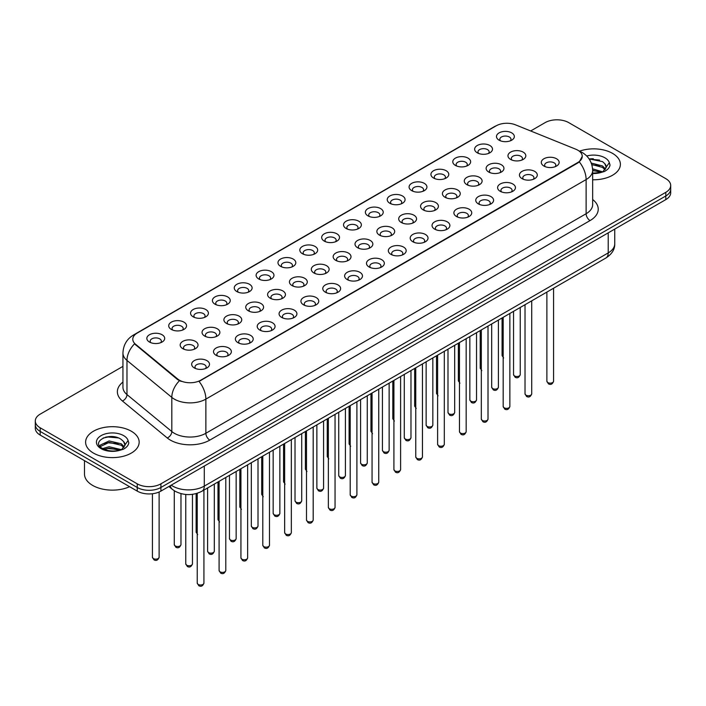 <?xml version="1.0" encoding="UTF-8"?>
<svg xmlns="http://www.w3.org/2000/svg" width="706" height="706" viewBox="0 0 706 706"><rect width="100%" height="100%" fill="white"/><g stroke="black" fill="none" stroke-linecap="round" stroke-linejoin="round"><path stroke-width="1.06" d="M477.247 152.796L477.247 152.796A8.922 5.154 180 0 1 477.256 145.507A8.922 5.154 180 0 1 489.876 145.507A8.922 5.154 180 0 1 489.876 152.796A8.922 5.154 180 0 1 477.247 152.796M488.411 153.476A5.577 3.221 0 0 0 489.143 151.887A5.577 3.221 0 0 0 487.511 149.601A5.577 3.221 0 0 0 481.43 148.904A5.577 3.221 0 0 0 477.988 151.887A5.577 3.221 0 0 0 478.712 153.476M455.396 165.407L455.396 165.407A8.922 5.154 180 0 1 455.396 158.126A8.922 5.154 180 0 1 468.025 158.126A8.922 5.154 180 0 1 468.025 165.407A8.922 5.154 180 0 1 455.396 165.407M466.56 166.095A5.577 3.221 0 0 0 467.293 164.498A5.577 3.221 0 0 0 465.651 162.221A5.577 3.221 0 0 0 459.58 161.524A5.577 3.221 0 0 0 456.129 164.498A5.577 3.221 0 0 0 456.861 166.095M433.546 178.027L433.546 178.027A8.922 5.154 180 0 1 433.546 170.737A8.922 5.154 180 0 1 446.166 170.737A8.922 5.154 180 0 1 446.166 178.027A8.922 5.154 180 0 1 433.546 178.027M444.701 178.706A5.577 3.221 0 0 0 445.433 177.118A5.577 3.221 0 0 0 443.8 174.841A5.577 3.221 0 0 0 437.72 174.144A5.577 3.221 0 0 0 434.278 177.118A5.577 3.221 0 0 0 435.011 178.706M411.695 190.646L411.695 190.646A8.922 5.154 180 0 1 411.695 183.357A8.922 5.154 180 0 1 424.315 183.357A8.922 5.154 180 0 1 424.315 190.646A8.922 5.154 180 0 1 411.695 190.646M422.85 191.326A5.577 3.221 0 0 0 423.582 189.729A5.577 3.221 0 0 0 421.95 187.452A5.577 3.221 0 0 0 415.869 186.755A5.577 3.221 0 0 0 412.428 189.729A5.577 3.221 0 0 0 413.16 191.326M389.844 203.257L389.844 203.257A8.922 5.154 180 0 1 389.844 195.968A8.922 5.154 180 0 1 402.464 195.968A8.922 5.154 180 0 1 402.464 203.257A8.922 5.154 180 0 1 389.844 203.257M400.999 203.946A5.577 3.221 0 0 0 401.732 202.348A5.577 3.221 0 0 0 400.099 200.072A5.577 3.221 0 0 0 394.019 199.374A5.577 3.221 0 0 0 390.577 202.348A5.577 3.221 0 0 0 391.309 203.946M367.985 215.877L367.985 215.877A8.922 5.154 180 0 1 367.985 208.588A8.922 5.154 180 0 1 380.613 208.588A8.922 5.154 180 0 1 380.613 215.877A8.922 5.154 180 0 1 367.985 215.877M379.148 216.557A5.577 3.221 0 0 0 379.881 214.968A5.577 3.221 0 0 0 378.248 212.691A5.577 3.221 0 0 0 372.168 211.985A5.577 3.221 0 0 0 368.726 214.968A5.577 3.221 0 0 0 369.45 216.557M346.134 228.488L346.134 228.488A8.922 5.154 180 0 1 346.134 221.207A8.922 5.154 180 0 1 358.763 221.207A8.922 5.154 180 0 1 358.763 228.488A8.922 5.154 180 0 1 346.134 228.488M357.298 229.176A5.577 3.221 0 0 0 358.03 227.579A5.577 3.221 0 0 0 356.389 225.302A5.577 3.221 0 0 0 350.317 224.605A5.577 3.221 0 0 0 346.867 227.579A5.577 3.221 0 0 0 347.599 229.176M324.283 241.108L324.283 241.108A8.922 5.154 180 0 1 324.283 233.818A8.922 5.154 180 0 1 336.903 233.818A8.922 5.154 180 0 1 336.903 241.108A8.922 5.154 180 0 1 324.283 241.108M335.438 241.796A5.577 3.221 0 0 0 336.171 240.199A5.577 3.221 0 0 0 334.538 237.922A5.577 3.221 0 0 0 328.458 237.225A5.577 3.221 0 0 0 325.016 240.199A5.577 3.221 0 0 0 325.748 241.796M302.433 253.728L302.433 253.728A8.922 5.154 180 0 1 302.433 246.438A8.922 5.154 180 0 1 315.053 246.438A8.922 5.154 180 0 1 315.053 253.728A8.922 5.154 180 0 1 302.433 253.728M313.588 254.407A5.577 3.221 0 0 0 314.32 252.81A5.577 3.221 0 0 0 312.687 250.533A5.577 3.221 0 0 0 306.607 249.836A5.577 3.221 0 0 0 303.165 252.81A5.577 3.221 0 0 0 303.898 254.407M280.582 266.339L280.582 266.339A8.922 5.154 180 0 1 280.582 259.058A8.922 5.154 180 0 1 293.202 259.058A8.922 5.154 180 0 1 293.202 266.339A8.922 5.154 180 0 1 280.582 266.339M291.737 267.027A5.577 3.221 0 0 0 292.469 265.43A5.577 3.221 0 0 0 290.837 263.153A5.577 3.221 0 0 0 284.756 262.455A5.577 3.221 0 0 0 281.315 265.43A5.577 3.221 0 0 0 282.047 267.027M258.723 278.958L258.723 278.958A8.922 5.154 180 0 1 258.723 271.669A8.922 5.154 180 0 1 271.351 271.669A8.922 5.154 180 0 1 271.351 278.958A8.922 5.154 180 0 1 258.723 278.958M269.886 279.638A5.577 3.221 0 0 0 270.619 278.049A5.577 3.221 0 0 0 268.986 275.772A5.577 3.221 0 0 0 262.906 275.075A5.577 3.221 0 0 0 259.464 278.049A5.577 3.221 0 0 0 260.187 279.638M236.872 291.578L236.872 291.578A8.922 5.154 180 0 1 236.872 284.289A8.922 5.154 180 0 1 249.5 284.289A8.922 5.154 180 0 1 249.5 291.578A8.922 5.154 180 0 1 236.872 291.578M248.035 292.258A5.577 3.221 0 0 0 248.768 290.66A5.577 3.221 0 0 0 247.126 288.383A5.577 3.221 0 0 0 241.055 287.686A5.577 3.221 0 0 0 237.604 290.66A5.577 3.221 0 0 0 238.337 292.258M215.021 304.189L215.021 304.189A8.922 5.154 180 0 1 215.021 296.899A8.922 5.154 180 0 1 227.641 296.899A8.922 5.154 180 0 1 227.641 304.189A8.922 5.154 180 0 1 215.021 304.189M226.176 304.877A5.577 3.221 0 0 0 226.908 303.28A5.577 3.221 0 0 0 225.276 301.003A5.577 3.221 0 0 0 219.195 300.306A5.577 3.221 0 0 0 215.754 303.28A5.577 3.221 0 0 0 216.486 304.877M193.17 316.809L193.17 316.809A8.922 5.154 180 0 1 193.17 309.519A8.922 5.154 180 0 1 205.79 309.519A8.922 5.154 180 0 1 205.79 316.809A8.922 5.154 180 0 1 193.17 316.809M204.325 317.488A5.577 3.221 0 0 0 205.058 315.9A5.577 3.221 0 0 0 203.425 313.623A5.577 3.221 0 0 0 197.345 312.917A5.577 3.221 0 0 0 193.903 315.9A5.577 3.221 0 0 0 194.635 317.488M171.32 329.42L171.32 329.42A8.922 5.154 180 0 1 171.32 322.139A8.922 5.154 180 0 1 183.939 322.139A8.922 5.154 180 0 1 183.939 329.42A8.922 5.154 180 0 1 171.32 329.42M182.475 330.108A5.577 3.221 0 0 0 183.207 328.511A5.577 3.221 0 0 0 181.574 326.234A5.577 3.221 0 0 0 175.494 325.537A5.577 3.221 0 0 0 172.052 328.511A5.577 3.221 0 0 0 172.785 330.108M149.46 342.039L149.46 342.039A8.922 5.154 180 0 1 149.46 334.75A8.922 5.154 180 0 1 162.089 334.75A8.922 5.154 180 0 1 162.089 342.039A8.922 5.154 180 0 1 149.46 342.039M160.624 342.719A5.577 3.221 0 0 0 161.356 341.13A5.577 3.221 0 0 0 159.724 338.854A5.577 3.221 0 0 0 153.643 338.156A5.577 3.221 0 0 0 150.193 341.13A5.577 3.221 0 0 0 150.925 342.719M499.107 140.176L499.107 140.176A8.922 5.154 180 0 1 499.107 132.887A8.922 5.154 180 0 1 511.726 132.887A8.922 5.154 180 0 1 511.726 140.176A8.922 5.154 180 0 1 499.107 140.176M510.262 140.865A5.577 3.221 0 0 0 510.994 139.267A5.577 3.221 0 0 0 509.361 136.99A5.577 3.221 0 0 0 503.281 136.293A5.577 3.221 0 0 0 499.839 139.267A5.577 3.221 0 0 0 500.572 140.865M488.728 172.035L488.728 172.035A8.922 5.154 180 0 1 488.728 164.754A8.922 5.154 180 0 1 501.348 164.754A8.922 5.154 180 0 1 501.348 172.035A8.922 5.154 180 0 1 488.728 172.035M499.892 172.723A5.577 3.221 0 0 0 500.616 171.126A5.577 3.221 0 0 0 498.983 168.849A5.577 3.221 0 0 0 492.903 168.152A5.577 3.221 0 0 0 489.461 171.126A5.577 3.221 0 0 0 490.193 172.723M466.878 184.654L466.878 184.654A8.922 5.154 180 0 1 466.878 177.365A8.922 5.154 180 0 1 479.498 177.365A8.922 5.154 180 0 1 479.498 184.654A8.922 5.154 180 0 1 466.878 184.654M478.033 185.334A5.577 3.221 0 0 0 478.765 183.745A5.577 3.221 0 0 0 477.132 181.468A5.577 3.221 0 0 0 471.052 180.771A5.577 3.221 0 0 0 467.61 183.745A5.577 3.221 0 0 0 468.343 185.334M445.027 197.274L445.027 197.274A8.922 5.154 180 0 1 445.027 189.985A8.922 5.154 180 0 1 457.647 189.985A8.922 5.154 180 0 1 457.647 197.274A8.922 5.154 180 0 1 445.027 197.274M456.182 197.954A5.577 3.221 0 0 0 456.914 196.356A5.577 3.221 0 0 0 455.282 194.079A5.577 3.221 0 0 0 449.201 193.382A5.577 3.221 0 0 0 445.76 196.356A5.577 3.221 0 0 0 446.492 197.954M423.176 209.885L423.176 209.885A8.922 5.154 180 0 1 423.176 202.596A8.922 5.154 180 0 1 435.796 202.596A8.922 5.154 180 0 1 435.796 209.885A8.922 5.154 180 0 1 423.176 209.885M434.331 210.573A5.577 3.221 0 0 0 435.064 208.976A5.577 3.221 0 0 0 433.431 206.699A5.577 3.221 0 0 0 427.351 206.002A5.577 3.221 0 0 0 423.909 208.976A5.577 3.221 0 0 0 424.633 210.573M401.317 222.505L401.317 222.505A8.922 5.154 180 0 1 401.317 215.215A8.922 5.154 180 0 1 413.945 215.215A8.922 5.154 180 0 1 413.945 222.505A8.922 5.154 180 0 1 401.317 222.505M412.48 223.184A5.577 3.221 0 0 0 413.213 221.596A5.577 3.221 0 0 0 411.572 219.319A5.577 3.221 0 0 0 405.5 218.613A5.577 3.221 0 0 0 402.049 221.596A5.577 3.221 0 0 0 402.782 223.184M379.466 235.116L379.466 235.116A8.922 5.154 180 0 1 379.466 227.835A8.922 5.154 180 0 1 392.086 227.835A8.922 5.154 180 0 1 392.086 235.116A8.922 5.154 180 0 1 379.466 235.116M390.63 235.804A5.577 3.221 0 0 0 391.353 234.207A5.577 3.221 0 0 0 389.721 231.93A5.577 3.221 0 0 0 383.64 231.233A5.577 3.221 0 0 0 380.199 234.207A5.577 3.221 0 0 0 380.931 235.804M357.615 247.735L357.615 247.735A8.922 5.154 180 0 1 357.615 240.446A8.922 5.154 180 0 1 370.235 240.446A8.922 5.154 180 0 1 370.235 247.735A8.922 5.154 180 0 1 357.615 247.735M368.77 248.415A5.577 3.221 0 0 0 369.503 246.826A5.577 3.221 0 0 0 367.87 244.55A5.577 3.221 0 0 0 361.79 243.852A5.577 3.221 0 0 0 358.348 246.826A5.577 3.221 0 0 0 359.08 248.415M335.765 260.355L335.765 260.355A8.922 5.154 180 0 1 335.765 253.066A8.922 5.154 180 0 1 348.385 253.066A8.922 5.154 180 0 1 348.385 260.355A8.922 5.154 180 0 1 335.765 260.355M346.92 261.035A5.577 3.221 0 0 0 347.652 259.437A5.577 3.221 0 0 0 346.019 257.16A5.577 3.221 0 0 0 339.939 256.463A5.577 3.221 0 0 0 336.497 259.437A5.577 3.221 0 0 0 337.23 261.035M313.914 272.966L313.914 272.966A8.922 5.154 180 0 1 313.914 265.685A8.922 5.154 180 0 1 326.534 265.685A8.922 5.154 180 0 1 326.534 272.966A8.922 5.154 180 0 1 313.914 272.966M325.069 273.654A5.577 3.221 0 0 0 325.801 272.057A5.577 3.221 0 0 0 324.169 269.78A5.577 3.221 0 0 0 318.088 269.083A5.577 3.221 0 0 0 314.647 272.057A5.577 3.221 0 0 0 315.37 273.654M292.055 285.586L292.055 285.586A8.922 5.154 180 0 1 292.055 278.296A8.922 5.154 180 0 1 304.683 278.296A8.922 5.154 180 0 1 304.683 285.586A8.922 5.154 180 0 1 292.055 285.586M303.218 286.265A5.577 3.221 0 0 0 303.951 284.677A5.577 3.221 0 0 0 302.309 282.4A5.577 3.221 0 0 0 296.238 281.703A5.577 3.221 0 0 0 292.787 284.677A5.577 3.221 0 0 0 293.519 286.265M270.204 298.206L270.204 298.206A8.922 5.154 180 0 1 270.204 290.916A8.922 5.154 180 0 1 282.824 290.916A8.922 5.154 180 0 1 282.824 298.206A8.922 5.154 180 0 1 270.204 298.206M281.367 298.885A5.577 3.221 0 0 0 282.091 297.288A5.577 3.221 0 0 0 280.459 295.011A5.577 3.221 0 0 0 274.378 294.314A5.577 3.221 0 0 0 270.936 297.288A5.577 3.221 0 0 0 271.669 298.885M248.353 310.816L248.353 310.816A8.922 5.154 180 0 1 248.353 303.527A8.922 5.154 180 0 1 260.973 303.527A8.922 5.154 180 0 1 260.973 310.816A8.922 5.154 180 0 1 248.353 310.816M259.508 311.505A5.577 3.221 0 0 0 260.24 309.908A5.577 3.221 0 0 0 258.608 307.631A5.577 3.221 0 0 0 252.527 306.933A5.577 3.221 0 0 0 249.086 309.908A5.577 3.221 0 0 0 249.818 311.505M226.502 323.436L226.502 323.436A8.922 5.154 180 0 1 226.502 316.147A8.922 5.154 180 0 1 239.122 316.147A8.922 5.154 180 0 1 239.122 323.436A8.922 5.154 180 0 1 226.502 323.436M237.657 324.116A5.577 3.221 0 0 0 238.39 322.527A5.577 3.221 0 0 0 236.757 320.242A5.577 3.221 0 0 0 230.677 319.544A5.577 3.221 0 0 0 227.235 322.527A5.577 3.221 0 0 0 227.967 324.116M204.652 336.047L204.652 336.047A8.922 5.154 180 0 1 204.652 328.767A8.922 5.154 180 0 1 217.271 328.767A8.922 5.154 180 0 1 217.271 336.047A8.922 5.154 180 0 1 204.652 336.047M215.807 336.736A5.577 3.221 0 0 0 216.539 335.138A5.577 3.221 0 0 0 214.906 332.861A5.577 3.221 0 0 0 208.826 332.164A5.577 3.221 0 0 0 205.384 335.138A5.577 3.221 0 0 0 206.108 336.736M182.792 348.667L182.792 348.667A8.922 5.154 180 0 1 182.792 341.377A8.922 5.154 180 0 1 195.421 341.377A8.922 5.154 180 0 1 195.421 348.667A8.922 5.154 180 0 1 182.792 348.667M193.956 349.346A5.577 3.221 0 0 0 194.688 347.758A5.577 3.221 0 0 0 193.047 345.481A5.577 3.221 0 0 0 186.975 344.784A5.577 3.221 0 0 0 183.525 347.758A5.577 3.221 0 0 0 184.257 349.346M510.579 159.424L510.579 159.424A8.922 5.154 180 0 1 510.579 152.134A8.922 5.154 180 0 1 523.208 152.134A8.922 5.154 180 0 1 523.208 159.424A8.922 5.154 180 0 1 510.579 159.424M521.743 160.103A5.577 3.221 0 0 0 522.475 158.506A5.577 3.221 0 0 0 520.834 156.229A5.577 3.221 0 0 0 514.762 155.532A5.577 3.221 0 0 0 511.312 158.506A5.577 3.221 0 0 0 512.044 160.103M522.061 178.662L522.061 178.662A8.922 5.154 180 0 1 522.061 171.373A8.922 5.154 180 0 1 534.68 171.373A8.922 5.154 180 0 1 534.68 178.662A8.922 5.154 180 0 1 522.061 178.662M533.215 179.35A5.577 3.221 0 0 0 533.948 177.753A5.577 3.221 0 0 0 532.315 175.476A5.577 3.221 0 0 0 526.235 174.779A5.577 3.221 0 0 0 522.793 177.753A5.577 3.221 0 0 0 523.525 179.35M500.21 191.282L500.21 191.282A8.922 5.154 180 0 1 500.21 183.992A8.922 5.154 180 0 1 512.83 183.992A8.922 5.154 180 0 1 512.83 191.282A8.922 5.154 180 0 1 500.21 191.282M511.365 191.961A5.577 3.221 0 0 0 512.097 190.373A5.577 3.221 0 0 0 510.464 188.096A5.577 3.221 0 0 0 504.384 187.39A5.577 3.221 0 0 0 500.942 190.373A5.577 3.221 0 0 0 501.675 191.961M478.359 203.893L478.359 203.893A8.922 5.154 180 0 1 478.359 196.612A8.922 5.154 180 0 1 490.979 196.612A8.922 5.154 180 0 1 490.979 203.893A8.922 5.154 180 0 1 478.359 203.893M489.514 204.581A5.577 3.221 0 0 0 490.246 202.984A5.577 3.221 0 0 0 488.614 200.707A5.577 3.221 0 0 0 482.533 200.01A5.577 3.221 0 0 0 479.092 202.984A5.577 3.221 0 0 0 479.824 204.581M456.5 216.513L456.5 216.513A8.922 5.154 180 0 1 456.5 209.223A8.922 5.154 180 0 1 469.128 209.223A8.922 5.154 180 0 1 469.128 216.513A8.922 5.154 180 0 1 456.5 216.513M467.663 217.201A5.577 3.221 0 0 0 468.396 215.604A5.577 3.221 0 0 0 466.763 213.327A5.577 3.221 0 0 0 460.683 212.63A5.577 3.221 0 0 0 457.232 215.604A5.577 3.221 0 0 0 457.965 217.201M434.649 229.132L434.649 229.132A8.922 5.154 180 0 1 434.649 221.843A8.922 5.154 180 0 1 447.277 221.843A8.922 5.154 180 0 1 447.277 229.132A8.922 5.154 180 0 1 434.649 229.132M445.813 229.812A5.577 3.221 0 0 0 446.536 228.223A5.577 3.221 0 0 0 444.904 225.938A5.577 3.221 0 0 0 438.823 225.24A5.577 3.221 0 0 0 435.381 228.223A5.577 3.221 0 0 0 436.114 229.812M412.798 241.743L412.798 241.743A8.922 5.154 180 0 1 412.798 234.463A8.922 5.154 180 0 1 425.418 234.463A8.922 5.154 180 0 1 425.418 241.743A8.922 5.154 180 0 1 412.798 241.743M423.953 242.432A5.577 3.221 0 0 0 424.685 240.834A5.577 3.221 0 0 0 423.053 238.557A5.577 3.221 0 0 0 416.972 237.86A5.577 3.221 0 0 0 413.531 240.834A5.577 3.221 0 0 0 414.263 242.432M390.947 254.363L390.947 254.363A8.922 5.154 180 0 1 390.947 247.074A8.922 5.154 180 0 1 403.567 247.074A8.922 5.154 180 0 1 403.567 254.363A8.922 5.154 180 0 1 390.947 254.363M402.102 255.042A5.577 3.221 0 0 0 402.835 253.454A5.577 3.221 0 0 0 401.202 251.177A5.577 3.221 0 0 0 395.122 250.48A5.577 3.221 0 0 0 391.68 253.454A5.577 3.221 0 0 0 392.412 255.042M369.097 266.983L369.097 266.983A8.922 5.154 180 0 1 369.097 259.693A8.922 5.154 180 0 1 381.717 259.693A8.922 5.154 180 0 1 381.717 266.983A8.922 5.154 180 0 1 369.097 266.983M380.252 267.662A5.577 3.221 0 0 0 380.984 266.065A5.577 3.221 0 0 0 379.351 263.788A5.577 3.221 0 0 0 373.271 263.091A5.577 3.221 0 0 0 369.829 266.065A5.577 3.221 0 0 0 370.562 267.662M347.237 279.594L347.237 279.594A8.922 5.154 180 0 1 347.237 272.304A8.922 5.154 180 0 1 359.866 272.304A8.922 5.154 180 0 1 359.866 279.594A8.922 5.154 180 0 1 347.237 279.594M358.401 280.282A5.577 3.221 0 0 0 359.133 278.685A5.577 3.221 0 0 0 357.501 276.408A5.577 3.221 0 0 0 351.42 275.711A5.577 3.221 0 0 0 347.97 278.685A5.577 3.221 0 0 0 348.702 280.282M325.387 292.213L325.387 292.213A8.922 5.154 180 0 1 325.387 284.924A8.922 5.154 180 0 1 338.015 284.924A8.922 5.154 180 0 1 338.015 292.213A8.922 5.154 180 0 1 325.387 292.213M336.55 292.893A5.577 3.221 0 0 0 337.274 291.304A5.577 3.221 0 0 0 335.641 289.028A5.577 3.221 0 0 0 329.561 288.322A5.577 3.221 0 0 0 326.119 291.304A5.577 3.221 0 0 0 326.852 292.893M303.536 304.824L303.536 304.824A8.922 5.154 180 0 1 303.536 297.544A8.922 5.154 180 0 1 316.156 297.544A8.922 5.154 180 0 1 316.156 304.824A8.922 5.154 180 0 1 303.536 304.824M314.691 305.513A5.577 3.221 0 0 0 315.423 303.915A5.577 3.221 0 0 0 313.791 301.638A5.577 3.221 0 0 0 307.71 300.941A5.577 3.221 0 0 0 304.268 303.915A5.577 3.221 0 0 0 305.001 305.513M281.685 317.444L281.685 317.444A8.922 5.154 180 0 1 281.685 310.155A8.922 5.154 180 0 1 294.305 310.155A8.922 5.154 180 0 1 294.305 317.444A8.922 5.154 180 0 1 281.685 317.444M292.84 318.132A5.577 3.221 0 0 0 293.572 316.535A5.577 3.221 0 0 0 291.94 314.258A5.577 3.221 0 0 0 285.859 313.561A5.577 3.221 0 0 0 282.418 316.535A5.577 3.221 0 0 0 283.15 318.132M259.834 330.064L259.834 330.064A8.922 5.154 180 0 1 259.834 322.774A8.922 5.154 180 0 1 272.454 322.774A8.922 5.154 180 0 1 272.454 330.064A8.922 5.154 180 0 1 259.834 330.064M270.989 330.743A5.577 3.221 0 0 0 271.722 329.146A5.577 3.221 0 0 0 270.089 326.869A5.577 3.221 0 0 0 264.009 326.172A5.577 3.221 0 0 0 260.567 329.146A5.577 3.221 0 0 0 261.299 330.743M237.975 342.675L237.975 342.675A8.922 5.154 180 0 1 237.975 335.394A8.922 5.154 180 0 1 250.604 335.394A8.922 5.154 180 0 1 250.604 342.675A8.922 5.154 180 0 1 237.975 342.675M249.139 343.363A5.577 3.221 0 0 0 249.871 341.766A5.577 3.221 0 0 0 248.238 339.489A5.577 3.221 0 0 0 242.158 338.792A5.577 3.221 0 0 0 238.707 341.766A5.577 3.221 0 0 0 239.44 343.363M216.124 355.295L216.124 355.295A8.922 5.154 180 0 1 216.124 348.005A8.922 5.154 180 0 1 228.753 348.005A8.922 5.154 180 0 1 228.753 355.295A8.922 5.154 180 0 1 216.124 355.295M227.288 355.974A5.577 3.221 0 0 0 228.012 354.386A5.577 3.221 0 0 0 226.379 352.109A5.577 3.221 0 0 0 220.298 351.411A5.577 3.221 0 0 0 216.857 354.386A5.577 3.221 0 0 0 217.589 355.974M194.274 367.914L194.274 367.914A8.922 5.154 180 0 1 194.274 360.625A8.922 5.154 180 0 1 206.893 360.625A8.922 5.154 180 0 1 206.893 367.914A8.922 5.154 180 0 1 194.274 367.914M205.428 368.594A5.577 3.221 0 0 0 206.161 366.996A5.577 3.221 0 0 0 204.528 364.72A5.577 3.221 0 0 0 198.448 364.022A5.577 3.221 0 0 0 195.006 366.996A5.577 3.221 0 0 0 195.738 368.594M543.911 166.051L543.911 166.051A8.922 5.154 180 0 1 543.911 158.762A8.922 5.154 180 0 1 556.54 158.762A8.922 5.154 180 0 1 556.54 166.051A8.922 5.154 180 0 1 543.911 166.051M555.075 166.731A5.577 3.221 0 0 0 555.807 165.133A5.577 3.221 0 0 0 554.166 162.857A5.577 3.221 0 0 0 548.094 162.159A5.577 3.221 0 0 0 544.644 165.133A5.577 3.221 0 0 0 545.376 166.731M575.822 149.222A15.064 8.693 180 0 1 577.835 150.201A15.064 8.693 180 0 1 582.247 156.344A15.064 8.693 180 0 1 577.835 162.495L200.742 380.207A15.064 8.693 180 0 1 177.753 379.051L135.517 344.219A15.064 8.693 180 0 1 132.79 339.233A15.064 8.693 180 0 1 137.202 333.082L496.212 125.809A15.064 8.693 180 0 1 515.504 124.838L575.822 149.222M612.552 153.387A26.775 15.461 0 0 0 579.547 151.163A26.775 15.461 0 0 1 612.552 153.387A26.775 15.461 0 0 1 620.389 164.321A26.775 15.461 0 0 0 612.552 153.387M131.316 431.225A26.775 15.461 0 0 0 102.141 427.871A26.775 15.461 0 0 0 85.611 442.15A26.775 15.461 0 0 0 93.448 453.084A26.775 15.461 0 0 0 122.632 456.438A26.775 15.461 0 0 0 139.161 442.15A26.775 15.461 0 0 0 131.316 431.225A26.775 15.461 0 0 0 102.141 427.871A26.775 15.461 0 0 0 85.611 442.15A26.775 15.461 0 0 0 93.448 453.084A26.775 15.461 0 0 0 122.632 456.438A26.775 15.461 0 0 0 139.161 442.15A26.775 15.461 0 0 0 131.316 431.225M582.247 156.344L579.299 161.886L577.835 162.945L199.048 381.416A19.521 11.27 60 0 1 205.87 399.111A22.31 12.884 180 0 1 174.311 399.111A22.31 12.884 180 0 1 171.814 397.39L126.974 360.422A22.31 12.884 180 0 1 122.941 353.035L122.941 387.197A22.31 12.884 0 0 0 126.974 394.583L171.814 431.551A22.31 12.884 0 0 0 174.311 433.272A22.31 12.884 0 0 0 205.87 433.272L586.121 213.733A22.31 12.884 0 0 0 592.652 204.625L592.652 170.464A22.31 12.884 180 0 1 586.121 179.571A19.521 11.27 -120 0 0 579.299 161.886M122.941 366.37L40.198 414.14A16.732 9.663 0 0 0 35.3 420.97L35.3 428.26A16.732 9.663 0 0 0 40.198 435.09L137.238 491.111L137.238 487.475A16.732 9.663 0 0 0 160.906 487.475L665.802 195.977A16.732 9.663 0 0 0 670.7 189.137A16.732 9.663 0 0 1 665.802 195.977L160.906 487.475A16.732 9.663 0 0 1 137.238 487.475L40.198 431.445L137.238 487.475L137.238 483.831A16.732 9.663 0 0 0 160.906 483.831L665.802 192.332A16.732 9.663 0 0 0 670.7 185.493A16.732 9.663 0 0 0 665.802 178.662L568.762 122.641A16.732 9.663 0 0 0 545.094 122.641L530.674 130.972M35.3 424.615A16.732 9.663 0 0 0 40.198 431.445A16.732 9.663 0 0 1 35.3 424.615M181.142 381.416L177.753 379.704L134.502 343.857A19.521 13.061 129.5 0 0 126.974 360.422L126.974 394.583A5.577 3.733 -50.5 0 1 122.412 400.982A27.896 16.106 180 0 1 122.941 382.087M592.652 179.765A26.775 15.461 0 0 0 620.389 164.321A26.775 15.461 0 0 1 592.652 179.765M35.3 420.97A16.732 9.663 0 0 0 40.198 427.81L137.238 483.831M112.086 436.555A22.31 12.884 0 0 0 105.653 437.155M593.314 158.726A22.31 12.884 0 0 0 589.139 158.982M137.238 491.111A16.732 9.663 0 0 0 160.906 491.111L665.802 199.613A16.732 9.663 0 0 0 670.7 192.782L670.7 185.493M606.039 167.913L606.225 167.048A12.611 7.281 0 0 0 604.795 163.686L602.545 161.63L589.078 158.894M592.652 173.12L600.815 172.538L604.354 171.505C607.76 169.758 609.649 167.578 610.019 164.966L609.322 162.698L602.959 171.629M592.59 168.84L602.659 171.84M592.652 170.287L601.265 172.44M591.266 163.06L602.527 165.972L605.457 169.016M591.76 164.498L602.527 167.41L604.971 169.705M604.795 163.686L606.216 167.225M589.272 159.185L599.535 160.068M591.857 164.825L599.412 165.822M592.652 170.614L599.412 171.602M84.491 460.665L84.491 474.035A27.896 16.106 0 0 0 92.662 485.419A27.896 16.106 0 0 0 129.595 486.708M124.812 445.751L124.997 444.886A12.611 7.281 0 0 0 123.568 441.524L121.317 439.467C109.686 431.242 90.324 441.974 102.282 448.345C107.162 450.993 112.925 451.672 119.579 450.375L123.126 449.343C126.533 447.595 128.421 445.415 128.792 442.794L128.095 440.535L121.732 449.466M102.652 448.566L109.121 446.739L121.432 449.678M118.176 449.44L108.133 448.575L104.135 449.298L109.121 448.186L120.038 450.278M99.828 446.227L100.208 445.142L109.121 440.95L121.3 443.8L124.23 446.854M100.173 446.642L109.121 442.397L121.3 445.248L123.744 447.542M123.568 441.524L124.988 445.062M103.191 438.011L108.133 437.005L118.308 437.905M104.117 443.518L108.133 442.794L118.176 443.65M200.742 380.207L200.742 380.658M177.753 379.051L177.753 379.704M135.517 344.219L135.517 344.881M577.835 162.495L577.835 162.945M209.814 440.103A5.577 3.221 60 0 1 205.87 433.272L205.87 399.111L586.121 179.571L586.121 213.733A5.577 3.221 60 0 0 590.066 220.572L209.814 440.103A27.896 16.106 180 0 1 170.367 440.103A27.896 16.106 180 0 1 167.243 437.949L122.412 400.982M592.652 170.464C592.281 162.442 588.751 156.423 582.079 152.417L579.255 151.049A19.521 9.143 112 0 0 578.999 150.952M135.543 334.22A19.521 11.27 -120 0 0 133.522 334.988C126.851 338.995 123.321 345.005 122.941 353.035M133.522 334.988L494.579 126.533A19.521 11.27 60 0 1 496.053 125.906M179.421 380.746A19.521 13.061 129.5 0 0 171.814 397.39L171.814 431.551A5.577 3.733 -50.5 0 1 167.243 437.949M592.652 199.516A27.896 16.106 180 0 1 590.066 220.572M160.906 483.831L160.906 491.111M665.802 192.332L665.802 199.613M40.198 427.81L40.198 435.09M171.24 485.146A22.31 12.884 0 0 0 172.741 486.107A22.31 12.884 0 0 0 204.29 486.107L608.21 252.907A22.31 12.884 0 0 0 614.741 243.799C614.908 249.333 611.961 254.072 605.898 258.017L201.978 491.217A11.155 6.442 60 0 0 204.29 486.107L204.29 466.066M608.21 232.865L608.21 252.907A11.155 6.442 60 0 1 605.898 258.017M170.331 485.666A11.155 7.466 129.5 0 0 172.282 489.302L168.893 486.505M553.575 381.214C552.471 384.223 550.759 385.105 548.438 383.852L546.876 381.214A3.345 1.933 0 0 0 547.856 382.581A3.345 1.933 0 0 0 551.51 382.996A3.345 1.933 0 0 0 553.575 381.214L553.575 288.224M514.524 375.954A3.345 1.933 0 0 0 518.178 376.369A3.345 1.933 0 0 0 520.243 374.586C519.139 377.595 517.427 378.478 515.106 377.233L513.544 374.586A3.345 1.933 0 0 0 514.524 375.954M503.625 357.986L502.072 355.339A3.345 1.933 0 0 0 503.051 356.706A3.345 1.933 0 0 0 503.175 356.777M531.715 393.833C530.621 396.843 528.909 397.725 526.579 396.472L525.026 393.833A3.345 1.933 0 0 0 526.005 395.192A3.345 1.933 0 0 0 529.65 395.616A3.345 1.933 0 0 0 531.715 393.833L531.715 300.844M509.864 406.444C508.761 409.454 507.049 410.336 504.728 409.092L503.175 406.444A3.345 1.933 0 0 0 504.155 407.812A3.345 1.933 0 0 0 507.799 408.236A3.345 1.933 0 0 0 509.864 406.444L509.864 313.455M488.014 419.064C486.911 422.073 485.198 422.956 482.878 421.703L481.324 419.064A3.345 1.933 0 0 0 482.304 420.432A3.345 1.933 0 0 0 485.949 420.847A3.345 1.933 0 0 0 488.014 419.064L488.014 326.075M466.163 431.675C465.06 434.693 463.348 435.567 461.027 434.322L459.465 431.675A3.345 1.933 0 0 0 460.444 433.043A3.345 1.933 0 0 0 464.098 433.466A3.345 1.933 0 0 0 466.163 431.675L466.163 338.686M492.673 388.565A3.345 1.933 0 0 0 496.318 388.988A3.345 1.933 0 0 0 498.392 387.206C497.289 390.215 495.577 391.098 493.256 389.844L491.694 387.206A3.345 1.933 0 0 0 492.673 388.565M470.823 401.185A3.345 1.933 0 0 0 474.467 401.608A3.345 1.933 0 0 0 476.532 399.817C475.429 402.826 473.726 403.708 471.396 402.464L469.843 399.817A3.345 1.933 0 0 0 470.823 401.185M448.972 413.804A3.345 1.933 0 0 0 452.617 414.219A3.345 1.933 0 0 0 454.682 412.436C453.579 415.446 451.866 416.328 449.545 415.075L447.992 412.436A3.345 1.933 0 0 0 448.972 413.804M609.322 162.698A15.956 9.213 0 0 0 604.901 157.8A15.956 9.213 0 0 0 586.712 156.008M592.652 173.517A15.956 9.213 0 0 0 600.815 172.538M128.095 440.535A15.956 9.213 0 0 0 123.674 435.637A15.956 9.213 0 0 0 101.099 435.637A15.956 9.213 0 0 0 101.099 448.663A15.956 9.213 0 0 0 119.579 450.375M444.312 444.295C443.209 447.304 441.497 448.186 439.176 446.942L437.614 444.295A3.345 1.933 0 0 0 438.594 445.662A3.345 1.933 0 0 0 442.247 446.077A3.345 1.933 0 0 0 444.312 444.295L444.312 351.306M422.453 456.914C421.358 459.924 419.646 460.806 417.317 459.553L415.763 456.914A3.345 1.933 0 0 0 416.743 458.282A3.345 1.933 0 0 0 420.388 458.697A3.345 1.933 0 0 0 422.453 456.914L422.453 363.925M400.602 469.525C399.499 472.535 397.787 473.417 395.466 472.173L393.913 469.525A3.345 1.933 0 0 0 394.892 470.893A3.345 1.933 0 0 0 398.537 471.317A3.345 1.933 0 0 0 400.602 469.525L400.602 376.536M427.121 426.415A3.345 1.933 0 0 0 430.766 426.839A3.345 1.933 0 0 0 432.831 425.056C431.728 428.065 430.016 428.939 427.695 427.695L426.133 425.056A3.345 1.933 0 0 0 427.121 426.415M405.262 439.035A3.345 1.933 0 0 0 408.915 439.45A3.345 1.933 0 0 0 410.98 437.667C409.877 440.676 408.165 441.559 405.844 440.315L404.282 437.667A3.345 1.933 0 0 0 405.262 439.035M383.411 451.655A3.345 1.933 0 0 0 387.056 452.069A3.345 1.933 0 0 0 389.13 450.287C388.026 453.296 386.314 454.179 383.993 452.925L382.431 450.287A3.345 1.933 0 0 0 383.411 451.655M378.751 482.145C377.648 485.154 375.936 486.037 373.615 484.784L372.062 482.145A3.345 1.933 0 0 0 373.042 483.513A3.345 1.933 0 0 0 376.686 483.928A3.345 1.933 0 0 0 378.751 482.145L378.751 389.156M356.901 494.765C355.798 497.774 354.085 498.657 351.764 497.403L350.202 494.765A3.345 1.933 0 0 0 351.182 496.124A3.345 1.933 0 0 0 354.836 496.547A3.345 1.933 0 0 0 356.901 494.765L356.901 401.776M335.05 507.376C333.947 510.385 332.235 511.268 329.914 510.023L328.352 507.376A3.345 1.933 0 0 0 329.331 508.744A3.345 1.933 0 0 0 332.985 509.167A3.345 1.933 0 0 0 335.05 507.376L335.05 414.387M313.19 519.995C312.096 523.005 310.384 523.887 308.054 522.634L306.501 519.995A3.345 1.933 0 0 0 307.481 521.363A3.345 1.933 0 0 0 311.125 521.778A3.345 1.933 0 0 0 313.19 519.995L313.19 427.006M291.34 532.606C290.237 535.625 288.525 536.498 286.204 535.254L284.65 532.606A3.345 1.933 0 0 0 285.63 533.974A3.345 1.933 0 0 0 289.275 534.398A3.345 1.933 0 0 0 291.34 532.606L291.34 439.617M361.56 464.266A3.345 1.933 0 0 0 365.205 464.689A3.345 1.933 0 0 0 367.27 462.898C366.167 465.916 364.455 466.79 362.134 465.545L360.581 462.898A3.345 1.933 0 0 0 361.56 464.266M339.71 476.885A3.345 1.933 0 0 0 343.354 477.3A3.345 1.933 0 0 0 345.419 475.517C344.316 478.527 342.604 479.409 340.283 478.165L338.73 475.517A3.345 1.933 0 0 0 339.71 476.885M317.859 489.496A3.345 1.933 0 0 0 321.504 489.92A3.345 1.933 0 0 0 323.569 488.137C322.465 491.147 320.753 492.029 318.432 490.776L316.87 488.137A3.345 1.933 0 0 0 317.859 489.496M295.999 502.116A3.345 1.933 0 0 0 299.653 502.54A3.345 1.933 0 0 0 301.718 500.748C300.615 503.757 298.903 504.64 296.582 503.396L295.02 500.748A3.345 1.933 0 0 0 295.999 502.116M274.149 514.736A3.345 1.933 0 0 0 277.793 515.151A3.345 1.933 0 0 0 279.867 513.368C278.764 516.377 277.052 517.26 274.731 516.007L273.169 513.368A3.345 1.933 0 0 0 274.149 514.736M269.489 545.226C268.386 548.235 266.674 549.118 264.353 547.874L262.791 545.226A3.345 1.933 0 0 0 263.779 546.594A3.345 1.933 0 0 0 267.424 547.009A3.345 1.933 0 0 0 269.489 545.226L269.489 452.237M247.638 557.846C246.535 560.855 244.823 561.738 242.502 560.485L240.94 557.846A3.345 1.933 0 0 0 241.92 559.214A3.345 1.933 0 0 0 245.573 559.629A3.345 1.933 0 0 0 247.638 557.846L247.638 464.857M225.788 570.457C224.684 573.466 222.972 574.349 220.651 573.104L219.089 570.457A3.345 1.933 0 0 0 220.069 571.825A3.345 1.933 0 0 0 223.714 572.248A3.345 1.933 0 0 0 225.788 570.457L225.788 477.468M203.928 583.077C202.834 586.086 201.122 586.968 198.792 585.715L197.239 583.077A3.345 1.933 0 0 0 198.218 584.444A3.345 1.933 0 0 0 201.863 584.859A3.345 1.933 0 0 0 203.928 583.077L203.928 490.088M252.298 527.347A3.345 1.933 0 0 0 255.943 527.77A3.345 1.933 0 0 0 258.008 525.988C256.905 528.997 255.193 529.871 252.872 528.626L251.318 525.988A3.345 1.933 0 0 0 252.298 527.347M230.447 539.966A3.345 1.933 0 0 0 234.092 540.381A3.345 1.933 0 0 0 236.157 538.599C235.054 541.608 233.342 542.49 231.021 541.246L229.468 538.599A3.345 1.933 0 0 0 230.447 539.966M208.588 552.586A3.345 1.933 0 0 0 212.241 553.001A3.345 1.933 0 0 0 214.306 551.218C213.203 554.228 211.491 555.11 209.17 553.857L207.608 551.218A3.345 1.933 0 0 0 208.588 552.586M186.737 565.197A3.345 1.933 0 0 0 190.391 565.621A3.345 1.933 0 0 0 192.456 563.829C191.352 566.839 189.64 567.721 187.319 566.477L185.757 563.829A3.345 1.933 0 0 0 186.737 565.197M481.774 370.606L480.212 367.958A3.345 1.933 0 0 0 481.192 369.326A3.345 1.933 0 0 0 481.324 369.397M459.924 383.217L458.362 380.578A3.345 1.933 0 0 0 459.341 381.946A3.345 1.933 0 0 0 459.465 382.008M438.073 395.837L436.511 393.189A3.345 1.933 0 0 0 437.491 394.557A3.345 1.933 0 0 0 437.614 394.628M416.213 408.447L414.66 405.809A3.345 1.933 0 0 0 415.64 407.177A3.345 1.933 0 0 0 415.763 407.247M394.363 421.067L392.81 418.429A3.345 1.933 0 0 0 393.789 419.788A3.345 1.933 0 0 0 393.913 419.858M372.512 433.687L370.95 431.039A3.345 1.933 0 0 0 371.93 432.407A3.345 1.933 0 0 0 372.062 432.478M350.661 446.298L349.099 443.659A3.345 1.933 0 0 0 350.079 445.027A3.345 1.933 0 0 0 350.202 445.089M328.802 458.918L327.249 456.27A3.345 1.933 0 0 0 328.228 457.638A3.345 1.933 0 0 0 328.352 457.709M306.951 471.537L305.398 468.89A3.345 1.933 0 0 0 306.378 470.258A3.345 1.933 0 0 0 306.501 470.328M285.1 484.148L283.547 481.51A3.345 1.933 0 0 0 284.527 482.878A3.345 1.933 0 0 0 284.65 482.939M263.25 496.768L261.688 494.121A3.345 1.933 0 0 0 262.667 495.488A3.345 1.933 0 0 0 262.791 495.559M241.399 509.379L239.837 506.74A3.345 1.933 0 0 0 240.817 508.108A3.345 1.933 0 0 0 240.94 508.179M219.54 521.999L217.986 519.36A3.345 1.933 0 0 0 218.966 520.719A3.345 1.933 0 0 0 219.089 520.79M197.689 534.618L196.136 531.971A3.345 1.933 0 0 0 197.115 533.339A3.345 1.933 0 0 0 197.239 533.409M175.264 545.959A3.345 1.933 0 0 0 178.909 546.373A3.345 1.933 0 0 0 180.974 544.591C179.871 547.6 178.159 548.483 175.838 547.229L174.285 544.591A3.345 1.933 0 0 0 175.264 545.959M153.405 558.57A3.345 1.933 0 0 0 157.059 558.993A3.345 1.933 0 0 0 159.124 557.202C158.02 560.22 156.308 561.093 153.987 559.849L152.425 557.202A3.345 1.933 0 0 0 153.405 558.57M494.579 126.533L498.154 124.865M201.978 491.217C193.003 495.727 184.028 495.727 175.044 491.217L172.282 489.302M614.741 243.799L614.741 229.088M546.876 381.214L546.876 292.09M520.243 374.586L520.243 307.472M513.544 374.586L513.544 311.328M502.072 355.339L502.072 317.956M525.026 393.833L525.026 304.71M503.175 406.444L503.175 317.321M481.324 419.064L481.324 329.94M459.465 431.675L459.465 342.551M498.392 387.206L498.392 320.083M491.694 387.206L491.694 323.948M476.532 399.817L476.532 332.702M469.843 399.817L469.843 336.568M454.682 412.436L454.682 345.313M447.992 412.436L447.992 349.179M437.614 444.295L437.614 355.171M415.763 456.914L415.763 367.791M393.913 469.525L393.913 380.402M432.831 425.056L432.831 357.933M426.133 425.056L426.133 361.799M410.98 437.667L410.98 370.553M404.282 437.667L404.282 374.418M389.13 450.287L389.13 383.164M382.431 450.287L382.431 387.029M372.062 482.145L372.062 393.021M350.202 494.765L350.202 405.641M328.352 507.376L328.352 418.252M306.501 519.995L306.501 430.872M284.65 532.606L284.65 443.483M367.27 462.898L367.27 395.784M360.581 462.898L360.581 399.649M345.419 475.517L345.419 408.403M338.73 475.517L338.73 412.26M323.569 488.137L323.569 421.014M316.87 488.137L316.87 424.88M301.718 500.748L301.718 433.634M295.02 500.748L295.02 437.499M279.867 513.368L279.867 446.245M273.169 513.368L273.169 450.11M262.791 545.226L262.791 456.102M240.94 557.846L240.94 468.722M219.089 570.457L219.089 481.333M197.239 583.077L197.239 493.282M258.008 525.988L258.008 458.865M251.318 525.988L251.318 462.73M236.157 538.599L236.157 471.484M229.468 538.599L229.468 475.35M214.306 551.218L214.306 484.095M207.608 551.218L207.608 487.961M192.456 563.829L192.456 494.341M185.757 563.829L185.757 494.465M480.212 367.958L480.212 330.576M458.362 380.578L458.362 343.195M436.511 393.189L436.511 355.806M414.66 405.809L414.66 368.426M392.81 418.429L392.81 381.046M370.95 431.039L370.95 393.657M349.099 443.659L349.099 406.277M327.249 456.27L327.249 418.887M305.398 468.89L305.398 431.507M283.547 481.51L283.547 444.127M261.688 494.121L261.688 456.738M239.837 506.74L239.837 469.358M217.986 519.36L217.986 481.977M196.136 531.971L196.136 493.609M180.974 544.591L180.974 493.626M174.285 544.591L174.285 490.749M159.124 557.202L159.124 492.011M152.425 557.202L152.425 493.75"/></g></svg>
